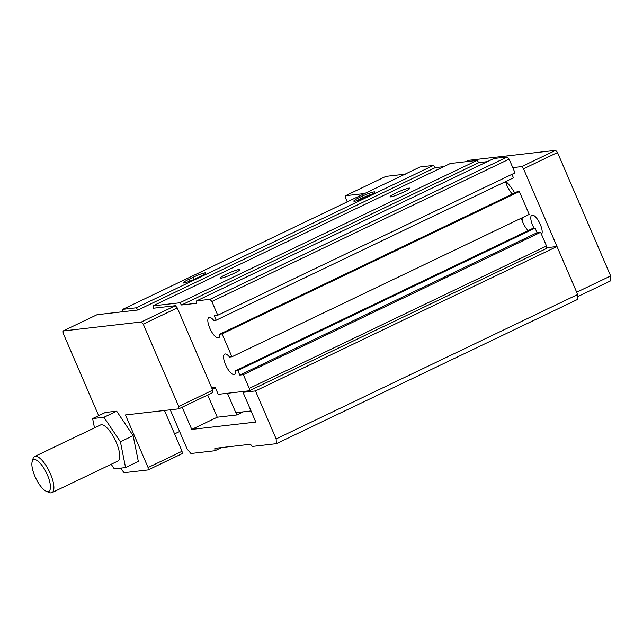 <?xml version="1.0" encoding="UTF-8"?>
<svg xmlns="http://www.w3.org/2000/svg" width="643" height="643" viewBox="0 0 643 643"><rect width="100%" height="100%" fill="white"/><g stroke="black" fill="none" stroke-linecap="round" stroke-linejoin="round"><path stroke-width="0.96" d="M170.258 409.816L187.193 449.127L190.939 453.492L214.955 450.735L214.858 448.348L250.448 444.265L252.321 446.451L276.337 443.694L276.152 438.912L255.48 390.912L243.022 392.343L255.818 422.057L191.767 429.411L182.21 407.212M191.767 429.411L217.254 417.211L236.817 414.96L243.367 411.825M207.689 395.003L217.254 417.211M512.784 167.638L521.658 166.617L523.531 168.804L556.999 246.518L546.606 247.708M514.705 192.932A25.037 8.52 -115.6 0 0 505.824 181.495M522.446 221.481A25.037 8.52 -115.6 0 0 522.904 217.43M534.1 228.249A10.77 3.665 64.4 0 1 532.653 225.323A10.77 3.665 64.4 0 1 531.825 215.172A10.77 3.665 64.4 0 1 540.305 224.447A10.77 3.665 64.4 0 1 541.502 234.325M537.251 232.686A10.77 3.665 64.4 0 1 536.889 232.284M214.955 450.735L221.546 447.584M243.022 392.343L245.361 391.225M276.337 443.694L577.864 299.292L577.671 294.518L576.683 292.227L610.657 275.96L557.497 152.528L523.523 168.804L557.505 152.528L555.632 150.349L521.658 166.617M276.152 438.912L577.671 294.518M255.48 390.912L556.999 246.518L576.683 292.227L610.657 275.96L610.85 280.734L577.752 296.584M215.751 388.597L212.19 389.007M236.817 414.96L235.844 412.693M556.999 246.518L576.683 292.227M465.508 161.763L468.45 160.356L555.632 150.349M46.264 491.276L49.117 492.498A20.029 6.816 -115.6 0 0 51.93 492.651A20.029 6.816 -115.6 0 0 49.431 471.64A20.029 6.816 -115.6 0 0 34.626 456.522A20.029 6.816 -115.6 0 0 32.986 458.813L32.15 461.803A17.53 5.964 64.4 0 1 46.537 473.031A17.53 5.964 64.4 0 1 46.264 491.276A17.53 5.964 64.4 0 1 34.931 476.318A17.53 5.964 64.4 0 1 32.15 461.803M51.93 492.651L117.757 461.127A20.029 6.816 -115.6 0 0 116.222 442.247A20.029 6.816 -115.6 0 0 100.453 424.999L34.626 456.522M122.797 309.339L136.147 307.812L138.02 309.99L122.893 311.726L122.797 309.339L420.072 166.979L433.422 165.444L435.295 167.63L443.734 166.658M121.23 468.056L122.283 470.499L124.155 472.677L148.171 469.92L148.083 467.533L125.441 414.96L178.81 408.835L178.722 406.448L143.276 324.16L141.404 321.974L175.378 305.706L153.138 308.254L153.042 305.867L450.317 163.507L477.01 160.445L478.882 162.623L487.322 161.658M153.042 305.867L179.735 302.805L181.607 304.991L196.734 303.255L196.637 300.868L493.912 158.499L507.255 156.972L509.127 159.151L515.035 172.871L217.76 315.231L214.199 315.641L216.169 320.214L513.444 177.846L511.941 174.349M505.615 181.599A11.269 3.834 -115.6 0 0 512.415 194.025M216.169 320.214L213.814 320.479A11.269 3.834 -115.6 0 0 208.919 317.521A11.269 3.834 -115.6 0 0 210.325 329.337A11.269 3.834 -115.6 0 0 218.652 337.848A11.269 3.834 -115.6 0 0 219.721 334.199L516.996 191.831L519.351 191.558L529.197 214.416L231.922 356.785L229.567 357.058A11.269 3.834 -115.6 0 0 224.672 354.092A11.269 3.834 -115.6 0 0 226.079 365.907A11.269 3.834 -115.6 0 0 234.406 374.419A11.269 3.834 -115.6 0 0 235.475 370.77L532.75 228.402L535.105 228.136L537.074 232.702L540.626 232.3L546.534 246.012L546.63 248.399L249.355 390.767L218.218 394.336L215.268 387.48L211.708 387.89L177.251 307.893L175.378 305.706M521.36 218.17A11.269 3.834 -115.6 0 0 528.168 230.596M235.475 370.77L237.83 370.497L239.799 375.07L243.351 374.66L249.259 388.38L546.534 246.012M249.259 388.38L249.355 390.767M196.637 300.868L209.98 299.333L507.255 156.972M209.98 299.333L211.852 301.519L509.127 159.151M179.735 302.805L477.01 160.445M220.959 278.202A10.77 1.182 -23.3 0 0 232.268 274.159A10.77 1.182 -23.3 0 0 239.984 269.57A10.77 1.182 -23.3 0 0 239.22 269.457A10.77 1.182 -23.3 0 0 227.911 273.5A10.77 1.182 -23.3 0 0 220.203 278.089A10.77 1.182 -23.3 0 0 220.959 278.202M390.831 196.854A10.77 1.182 -23.3 0 0 402.14 192.812A10.77 1.182 -23.3 0 0 409.848 188.222A10.77 1.182 -23.3 0 0 409.093 188.11A10.77 1.182 -23.3 0 0 397.784 192.153A10.77 1.182 -23.3 0 0 390.076 196.742A10.77 1.182 -23.3 0 0 390.831 196.854M237.83 370.497L535.105 228.136M138.02 309.99L435.295 167.63M122.893 311.726L97.093 314.692L63.118 330.96L63.215 333.347L98.668 415.675M141.404 321.974L63.118 330.96M136.147 307.812L433.422 165.444M219.721 334.199L222.076 333.926L519.351 191.558M222.076 333.926L231.922 356.785M211.852 301.519L217.76 315.231M181.607 304.991L478.882 162.623M200.19 276.49A10.015 1.101 -23.3 0 0 205.832 272.937A10.015 1.101 -23.3 0 0 193.077 277.31L188.825 279.343A10.015 1.101 -23.3 0 0 183.183 282.896A10.015 1.101 -23.3 0 0 195.946 278.523L200.19 276.49M354.614 201.243A11.518 1.262 -23.3 0 0 366.14 197.176A11.518 1.262 -23.3 0 0 374.949 192.169A11.518 1.262 -23.3 0 0 374.146 191.887A11.518 1.262 -23.3 0 0 361.479 196.477A11.518 1.262 -23.3 0 0 353.923 201.219A11.518 1.262 -23.3 0 0 354.614 201.243M211.885 388.3L213.074 387.737M243.351 374.66L540.626 232.3M239.799 375.07L537.074 232.702M148.171 469.92L182.146 453.653L182.057 451.265L164.487 410.475M347.244 201.854L345.629 198.1L345.532 195.713L364.645 193.519M345.532 195.713L385.88 176.391L405.886 174.1M143.276 324.16L177.251 307.893M111.199 464.27L114.285 468.86L125.578 467.557L138.325 461.457L133.141 435.665L116.664 411.174L105.364 412.468L92.624 418.569L94.489 427.852M372.345 194.09A10.015 1.101 -23.3 0 0 357.114 200.648M251.035 410.949L235.796 412.693L227.429 393.283M148.083 467.533L182.057 451.265M178.81 408.835L212.785 392.568L212.696 390.172L211.708 387.89M178.722 406.448L212.696 390.172M125.578 467.557L120.402 441.765L103.925 417.275L92.624 418.569M103.925 417.275L116.664 411.174M120.402 441.765L133.141 435.665M193.985 279.432L193.077 277.31M189.645 281.24L188.825 279.343M174.583 433.912L179.606 431.509"/></g></svg>
